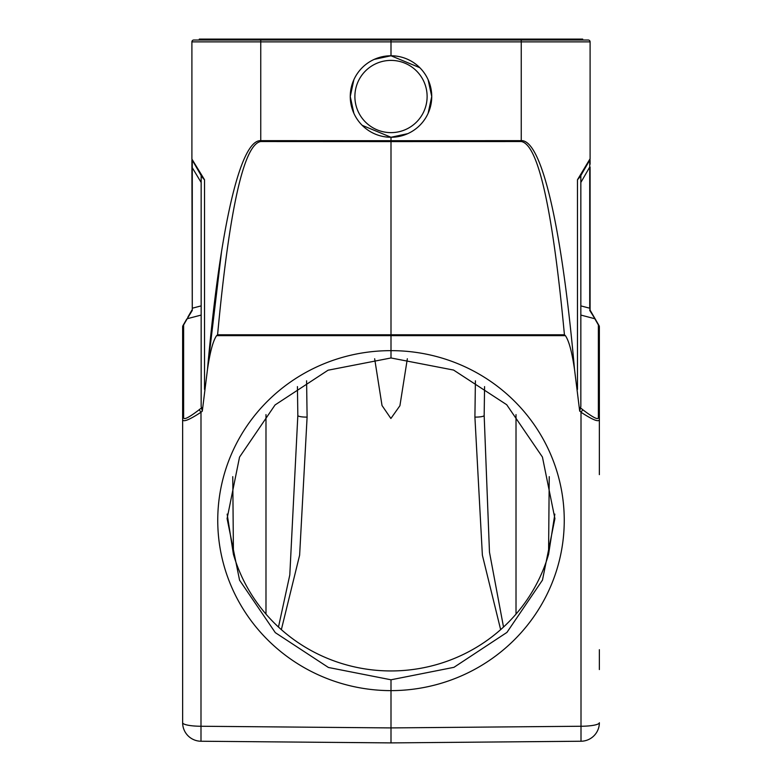 <?xml version="1.0" encoding="UTF-8"?>
<svg xmlns="http://www.w3.org/2000/svg" width="782" height="782" viewBox="0 0 782 782"><rect width="100%" height="100%" fill="white"/><g stroke="black" fill="none" stroke-linecap="round" stroke-linejoin="round"><path stroke-width="1.17" d="M582.766 409.719C593.47 417.871 598.67 420.384 598.367 417.285A2.776 2.61 0 0 1 599.364 419.279C599.276 422.524 593.157 420.178 581.006 412.251L582.766 409.719L580.254 407.637L580.84 406.484L579.697 411.166L574.526 369.485C571.984 352.037 568.944 340.757 565.386 335.644L564.428 334.784C552.6 208.794 538.212 144.377 521.252 141.532L521.252 41.876L391 41.876L391 55.766L374.236 59.373M579.667 410.609L581.006 412.251L581.006 726.253L391 727.915L391 742.9L391 727.915L200.994 726.253L200.994 741.238L391 742.9L200.994 741.238A18.524 18.524 0 0 1 182.636 722.724A18.524 3.539 0 0 0 200.994 726.253L200.994 412.251C188.833 420.178 182.714 422.524 182.636 419.279L182.636 722.724A18.524 18.524 0 0 0 200.994 741.238M583.939 170.163L589.726 160.134L580.078 176.859L577.478 179.743L590.097 158.746A2.776 2.776 0 0 1 589.726 160.134L580.117 176.781M593.988 317.248L591.3 312.849M589.872 161.669L589.872 162.842M590.097 160.232L590.097 164.259M590.097 161.688L590.097 160.134M193.75 40.029A1.847 1.847 0 0 0 191.903 41.876A1.847 1.847 0 0 1 193.75 40.029L260.758 40.029L260.748 41.876L191.903 41.876L191.903 159.069L204.522 179.743L201.922 176.859L198.061 170.163L201.883 176.771M199.302 40.029L199.302 39.1L582.698 39.1L582.698 40.029L588.25 40.029L260.758 40.029M391 40.029L391 41.876L260.748 41.876L260.748 140.652C240.338 139.704 220.241 225.949 207.474 369.485L202.303 411.166L201.16 406.484L201.16 175.53L201.16 182.47L191.903 167.074L191.903 160.134M191.903 160.232L191.903 161.825M191.903 164.171L192.274 310.434L187.201 318.733A2.776 2.102 -150 0 0 186.585 319.339L183.008 325.527A2.776 2.102 30 0 1 183.633 324.921A2.776 2.61 180 0 0 182.636 326.925L182.636 419.279A2.776 2.61 0 0 1 183.633 417.285C183.32 420.393 188.53 417.871 199.234 409.719L200.994 412.251L202.303 411.166M353.865 79.754L350.258 96.518L353.865 113.282M362.183 125.325L391 137.261L391 140.711L521.252 140.652C541.662 139.704 561.759 225.949 574.526 369.485M428.135 113.282L431.742 96.518A40.742 40.742 0 0 0 391 55.766A40.742 40.742 0 0 0 350.258 96.518A40.742 40.742 0 0 0 391 137.261A40.742 40.742 0 0 0 431.742 96.518L428.135 79.754M419.817 67.702L391 55.766M391 137.261L407.764 133.654M588.25 40.029A1.847 1.847 0 0 1 590.097 41.876A1.847 1.847 0 0 0 588.25 40.029A1.847 1.847 0 0 1 590.097 41.876L590.097 158.746M590.097 167.074L590.097 310.151L589.726 160.134L580.84 175.53L580.84 406.484M599.364 468.056L599.364 326.925A2.776 2.776 0 0 0 598.992 325.527L591.779 313.044M599.364 419.279L599.364 449.816M182.636 380.99L182.636 446.903L182.636 380.99M187.807 317.228L191.903 310.141L187.807 317.228M190.182 313.113L189.049 315.068M192.128 161.669L192.128 160.799M183.633 417.285L183.633 324.921L187.201 318.733L201.16 315.068L201.16 305.879L192.274 308.216L192.274 160.134L201.16 175.53M194.053 163.213L197.924 169.919M203.144 178.443L204.522 179.743L204.522 389.426M202.303 411.156L202.02 408.048M565.386 335.644L216.614 335.644C213.075 340.678 210.026 351.959 207.474 369.485L221.531 251.618M192.274 160.134A2.776 2.776 0 0 1 191.903 158.746A2.776 2.776 0 0 0 192.274 160.134L194.151 163.399M521.252 141.532L391 141.591L391 350.659A173.174 169.987 -177.4 0 0 217.748 520.362A173.174 169.987 -177.4 0 0 391 690.633L391 727.915M391 357.97L391 350.659A173.174 169.987 177.4 0 1 564.252 520.362A173.174 169.987 177.4 0 1 391 690.633L391 679.793L328.42 667.476L275.303 632.648L239.566 580.185L227.093 518.593L239.536 457.108L275.059 404.949L328.059 370.209L391 357.97L453.58 370.062L506.697 404.714L542.434 457.05L554.907 518.593L542.464 580.117L506.941 632.403L453.941 667.329L391 679.793M260.748 141.532L391 141.591L391 140.711L260.748 140.652L260.748 141.532C243.789 144.357 229.4 208.774 217.582 334.774L564.428 334.784M216.614 335.644L217.582 334.774M599.364 326.925A2.776 2.61 180 0 0 598.367 324.921A2.776 2.102 -30 0 1 598.992 325.527A2.776 2.776 0 0 1 599.364 326.925A2.776 2.776 0 0 0 598.992 325.527M599.364 382.476L599.364 380.99L599.364 382.476M599.364 474.645L599.364 446.903M599.364 669.558L599.364 649.705L599.364 669.558M590.097 308.216L589.726 310.434L595.415 319.339A2.776 2.102 150 0 0 594.799 318.733L598.367 324.921L598.367 417.285M391 742.9L581.006 741.238L581.006 726.253A18.524 3.539 0 0 0 599.364 722.724A18.524 18.524 0 0 1 581.006 741.238A18.524 18.524 0 0 0 599.364 722.724M182.636 326.925A2.776 2.776 0 0 1 183.008 325.527L183.008 325.527A2.776 2.776 0 0 0 182.636 326.925M554.849 514.116L548.573 554.34A163.907 160.897 0 0 1 391 670.946A163.907 160.897 0 0 1 233.427 554.34L227.151 514.116M281.354 629.647L299.623 555.181L307.101 417.099A9.257 1.769 179.2 0 1 297.834 415.467L297.424 386.601L297.834 415.467L289.799 574.946L278.48 627.047M374.656 358.752L382.017 405.516L390.892 418.487L399.915 405.731L407.344 358.752M475.407 380.805L474.909 417.099L482.377 555.181L500.646 629.637M474.909 417.099A9.257 1.769 -179.2 0 0 484.166 415.467L484.576 386.601L484.166 415.467L489.473 552.19L503.52 627.047M431.742 96.518A40.742 40.742 0 0 0 391 55.766A40.742 40.742 0 0 0 350.258 96.518M427.119 96.518A36.119 36.119 0 0 0 391 60.4A36.119 36.119 0 0 0 354.881 96.518A36.119 36.119 0 0 0 391 132.627A36.119 36.119 0 0 0 427.119 96.518M590.097 41.876L521.252 41.876L521.242 40.029M201.746 407.637L199.234 409.719M577.478 389.426L577.478 179.743M580.84 315.068L594.799 318.733M580.84 305.879L589.726 308.216L589.726 167.074L580.84 182.47M520.646 40.029L520.646 39.1M261.354 39.1L261.354 40.029M307.101 417.099L306.593 380.805M265.988 614.105L265.988 414.597M233.437 554.389L232.762 476.649M549.238 476.649L548.563 554.389M516.012 414.597L516.012 614.105M590.097 310.141L594.193 317.228M191.903 164.259L191.903 161.688M590.097 161.825L590.097 164.171M599.364 467.959L599.364 461.097M599.364 458.34L599.364 449.758M182.636 456.727L182.636 468.056"/></g></svg>
